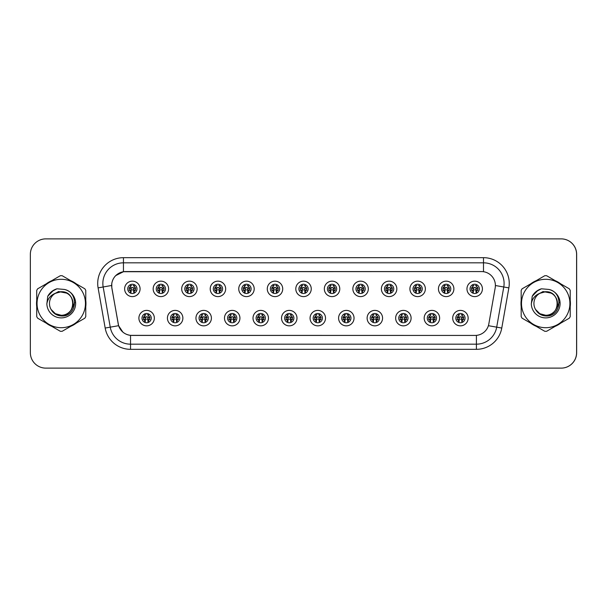 <?xml version="1.0" encoding="UTF-8"?>
<svg xmlns="http://www.w3.org/2000/svg" width="607" height="607" viewBox="0 0 607 607"><rect width="100%" height="100%" fill="white"/><g stroke="black" fill="none" stroke-linecap="round" stroke-linejoin="round"><path stroke-width="0.91" d="M182.874 318.121A7.724 7.724 0 0 1 175.15 325.845A7.724 7.724 0 0 1 167.426 318.121A7.724 7.724 0 0 1 175.15 310.397A7.724 7.724 0 0 1 182.874 318.121M170.514 318.121A4.636 4.636 0 0 0 175.15 322.757A4.636 4.636 0 0 0 179.786 318.121A4.636 4.636 0 0 0 175.15 313.493A4.636 4.636 0 0 0 170.514 318.121M211.403 318.121A7.724 7.724 0 0 1 203.679 325.845A7.724 7.724 0 0 1 195.955 318.121A7.724 7.724 0 0 1 203.679 310.397A7.724 7.724 0 0 1 211.403 318.121M199.043 318.121A4.636 4.636 0 0 0 203.679 322.757A4.636 4.636 0 0 0 208.315 318.121A4.636 4.636 0 0 0 203.679 313.493A4.636 4.636 0 0 0 199.043 318.121M239.932 318.121A7.724 7.724 0 0 1 232.208 325.845A7.724 7.724 0 0 1 224.484 318.121A7.724 7.724 0 0 1 232.208 310.397A7.724 7.724 0 0 1 239.932 318.121M227.572 318.121A4.636 4.636 0 0 0 232.208 322.757A4.636 4.636 0 0 0 236.844 318.121A4.636 4.636 0 0 0 232.208 313.493A4.636 4.636 0 0 0 227.572 318.121M268.461 318.121A7.724 7.724 0 0 1 260.737 325.845A7.724 7.724 0 0 1 253.013 318.121A7.724 7.724 0 0 1 260.737 310.397A7.724 7.724 0 0 1 268.461 318.121M256.101 318.121A4.636 4.636 0 0 0 260.737 322.757A4.636 4.636 0 0 0 265.365 318.121A4.636 4.636 0 0 0 260.737 313.493A4.636 4.636 0 0 0 256.101 318.121M296.982 318.121A7.724 7.724 0 0 1 289.258 325.845A7.724 7.724 0 0 1 281.534 318.121A7.724 7.724 0 0 1 289.258 310.397A7.724 7.724 0 0 1 296.982 318.121M284.63 318.121A4.636 4.636 0 0 0 289.258 322.757A4.636 4.636 0 0 0 293.894 318.121A4.636 4.636 0 0 0 289.258 313.493A4.636 4.636 0 0 0 284.63 318.121M325.511 318.121A7.724 7.724 0 0 1 317.787 325.845A7.724 7.724 0 0 1 310.063 318.121A7.724 7.724 0 0 1 317.787 310.397A7.724 7.724 0 0 1 325.511 318.121M313.159 318.121A4.636 4.636 0 0 0 317.787 322.757A4.636 4.636 0 0 0 322.423 318.121A4.636 4.636 0 0 0 317.787 313.493A4.636 4.636 0 0 0 313.159 318.121M354.04 318.121A7.724 7.724 0 0 1 346.316 325.845A7.724 7.724 0 0 1 338.592 318.121A7.724 7.724 0 0 1 346.316 310.397A7.724 7.724 0 0 1 354.04 318.121M341.68 318.121A4.636 4.636 0 0 0 346.316 322.757A4.636 4.636 0 0 0 350.952 318.121A4.636 4.636 0 0 0 346.316 313.493A4.636 4.636 0 0 0 341.68 318.121M382.569 318.121A7.724 7.724 0 0 1 374.845 325.845A7.724 7.724 0 0 1 367.121 318.121A7.724 7.724 0 0 1 374.845 310.397A7.724 7.724 0 0 1 382.569 318.121M370.209 318.121A4.636 4.636 0 0 0 374.845 322.757A4.636 4.636 0 0 0 379.481 318.121A4.636 4.636 0 0 0 374.845 313.493A4.636 4.636 0 0 0 370.209 318.121M411.098 318.121A7.724 7.724 0 0 1 403.374 325.845A7.724 7.724 0 0 1 395.65 318.121A7.724 7.724 0 0 1 403.374 310.397A7.724 7.724 0 0 1 411.098 318.121M398.738 318.121A4.636 4.636 0 0 0 403.374 322.757A4.636 4.636 0 0 0 408.01 318.121A4.636 4.636 0 0 0 403.374 313.493A4.636 4.636 0 0 0 398.738 318.121M439.627 318.121A7.724 7.724 0 0 1 431.903 325.845A7.724 7.724 0 0 1 424.179 318.121A7.724 7.724 0 0 1 431.903 310.397A7.724 7.724 0 0 1 439.627 318.121M427.267 318.121A4.636 4.636 0 0 0 431.903 322.757A4.636 4.636 0 0 0 436.532 318.121A4.636 4.636 0 0 0 431.903 313.493A4.636 4.636 0 0 0 427.267 318.121M468.149 318.121A7.724 7.724 0 0 1 460.425 325.845A7.724 7.724 0 0 1 452.701 318.121A7.724 7.724 0 0 1 460.425 310.397A7.724 7.724 0 0 1 468.149 318.121M455.796 318.121A4.636 4.636 0 0 0 460.425 322.757A4.636 4.636 0 0 0 465.061 318.121A4.636 4.636 0 0 0 460.425 313.493A4.636 4.636 0 0 0 455.796 318.121M154.345 318.121A7.724 7.724 0 0 1 146.621 325.845A7.724 7.724 0 0 1 138.897 318.121A7.724 7.724 0 0 1 146.621 310.397A7.724 7.724 0 0 1 154.345 318.121M141.992 318.121A4.636 4.636 0 0 0 146.621 322.757A4.636 4.636 0 0 0 151.257 318.121A4.636 4.636 0 0 0 146.621 313.493A4.636 4.636 0 0 0 141.992 318.121M168.609 288.879A7.724 7.724 0 0 1 160.885 296.603A7.724 7.724 0 0 1 153.161 288.879A7.724 7.724 0 0 1 160.885 281.155A7.724 7.724 0 0 1 168.609 288.879M156.249 288.879A4.636 4.636 0 0 0 160.885 293.507A4.636 4.636 0 0 0 165.521 288.879A4.636 4.636 0 0 0 160.885 284.243A4.636 4.636 0 0 0 156.249 288.879M197.138 288.879A7.724 7.724 0 0 1 189.414 296.603A7.724 7.724 0 0 1 181.69 288.879A7.724 7.724 0 0 1 189.414 281.155A7.724 7.724 0 0 1 197.138 288.879M184.778 288.879A4.636 4.636 0 0 0 189.414 293.507A4.636 4.636 0 0 0 194.05 288.879A4.636 4.636 0 0 0 189.414 284.243A4.636 4.636 0 0 0 184.778 288.879M225.667 288.879A7.724 7.724 0 0 1 217.943 296.603A7.724 7.724 0 0 1 210.219 288.879A7.724 7.724 0 0 1 217.943 281.155A7.724 7.724 0 0 1 225.667 288.879M213.307 288.879A4.636 4.636 0 0 0 217.943 293.507A4.636 4.636 0 0 0 222.579 288.879A4.636 4.636 0 0 0 217.943 284.243A4.636 4.636 0 0 0 213.307 288.879M254.196 288.879A7.724 7.724 0 0 1 246.472 296.603A7.724 7.724 0 0 1 238.748 288.879A7.724 7.724 0 0 1 246.472 281.155A7.724 7.724 0 0 1 254.196 288.879M241.836 288.879A4.636 4.636 0 0 0 246.472 293.507A4.636 4.636 0 0 0 251.108 288.879A4.636 4.636 0 0 0 246.472 284.243A4.636 4.636 0 0 0 241.836 288.879M282.725 288.879A7.724 7.724 0 0 1 275.001 296.603A7.724 7.724 0 0 1 267.277 288.879A7.724 7.724 0 0 1 275.001 281.155A7.724 7.724 0 0 1 282.725 288.879M270.365 288.879A4.636 4.636 0 0 0 275.001 293.507A4.636 4.636 0 0 0 279.63 288.879A4.636 4.636 0 0 0 275.001 284.243A4.636 4.636 0 0 0 270.365 288.879M311.247 288.879A7.724 7.724 0 0 1 303.523 296.603A7.724 7.724 0 0 1 295.799 288.879A7.724 7.724 0 0 1 303.523 281.155A7.724 7.724 0 0 1 311.247 288.879M298.894 288.879A4.636 4.636 0 0 0 303.523 293.507A4.636 4.636 0 0 0 308.159 288.879A4.636 4.636 0 0 0 303.523 284.243A4.636 4.636 0 0 0 298.894 288.879M339.776 288.879A7.724 7.724 0 0 1 332.052 296.603A7.724 7.724 0 0 1 324.328 288.879A7.724 7.724 0 0 1 332.052 281.155A7.724 7.724 0 0 1 339.776 288.879M327.416 288.879A4.636 4.636 0 0 0 332.052 293.507A4.636 4.636 0 0 0 336.688 288.879A4.636 4.636 0 0 0 332.052 284.243A4.636 4.636 0 0 0 327.416 288.879M368.305 288.879A7.724 7.724 0 0 1 360.581 296.603A7.724 7.724 0 0 1 352.857 288.879A7.724 7.724 0 0 1 360.581 281.155A7.724 7.724 0 0 1 368.305 288.879M355.945 288.879A4.636 4.636 0 0 0 360.581 293.507A4.636 4.636 0 0 0 365.217 288.879A4.636 4.636 0 0 0 360.581 284.243A4.636 4.636 0 0 0 355.945 288.879M396.834 288.879A7.724 7.724 0 0 1 389.11 296.603A7.724 7.724 0 0 1 381.386 288.879A7.724 7.724 0 0 1 389.11 281.155A7.724 7.724 0 0 1 396.834 288.879M384.474 288.879A4.636 4.636 0 0 0 389.11 293.507A4.636 4.636 0 0 0 393.746 288.879A4.636 4.636 0 0 0 389.11 284.243A4.636 4.636 0 0 0 384.474 288.879M425.363 288.879A7.724 7.724 0 0 1 417.639 296.603A7.724 7.724 0 0 1 409.915 288.879A7.724 7.724 0 0 1 417.639 281.155A7.724 7.724 0 0 1 425.363 288.879M413.003 288.879A4.636 4.636 0 0 0 417.639 293.507A4.636 4.636 0 0 0 422.275 288.879A4.636 4.636 0 0 0 417.639 284.243A4.636 4.636 0 0 0 413.003 288.879M453.892 288.879A7.724 7.724 0 0 1 446.168 296.603A7.724 7.724 0 0 1 438.444 288.879A7.724 7.724 0 0 1 446.168 281.155A7.724 7.724 0 0 1 453.892 288.879M441.532 288.879A4.636 4.636 0 0 0 446.168 293.507A4.636 4.636 0 0 0 450.796 288.879A4.636 4.636 0 0 0 446.168 284.243A4.636 4.636 0 0 0 441.532 288.879M482.413 288.879A7.724 7.724 0 0 1 474.689 296.603A7.724 7.724 0 0 1 466.965 288.879A7.724 7.724 0 0 1 474.689 281.155A7.724 7.724 0 0 1 482.413 288.879M470.061 288.879A4.636 4.636 0 0 0 474.689 293.507A4.636 4.636 0 0 0 479.325 288.879A4.636 4.636 0 0 0 474.689 284.243A4.636 4.636 0 0 0 470.061 288.879M140.08 288.879A7.724 7.724 0 0 1 132.356 296.603A7.724 7.724 0 0 1 124.632 288.879A7.724 7.724 0 0 1 132.356 281.155A7.724 7.724 0 0 1 140.08 288.879M127.728 288.879A4.636 4.636 0 0 0 132.356 293.507A4.636 4.636 0 0 0 136.992 288.879A4.636 4.636 0 0 0 132.356 284.243A4.636 4.636 0 0 0 127.728 288.879M111.658 285.48A13.9 13.9 0 0 0 111.87 287.893L118.228 323.941A13.9 13.9 0 0 0 131.916 335.428L475.137 335.428A13.9 13.9 0 0 0 488.825 323.941L495.183 287.893A13.9 13.9 0 0 0 481.488 271.572L125.566 271.572A13.9 13.9 0 0 0 111.658 285.48M494.257 368.123L561.202 368.123A15.448 15.448 0 0 0 576.65 352.675L576.65 254.325A15.448 15.448 0 0 0 561.202 238.877L494.257 238.877M36.526 303.5A24.72 24.72 0 0 0 36.724 306.581A24.72 24.72 0 0 1 36.724 300.419A24.72 24.72 0 0 0 36.526 303.5M46.314 323.197A24.72 24.72 0 0 0 51.656 326.278A24.72 24.72 0 0 1 46.314 323.197M70.837 326.278A24.72 24.72 0 0 0 76.179 323.197A24.72 24.72 0 0 1 70.837 326.278M85.769 306.581A24.72 24.72 0 0 0 85.769 300.419A24.72 24.72 0 0 1 85.769 306.581M520.988 303.5A24.72 24.72 0 0 0 521.178 306.581A24.72 24.72 0 0 1 521.178 300.419A24.72 24.72 0 0 0 520.988 303.5M530.768 323.197A24.72 24.72 0 0 0 536.11 326.278A24.72 24.72 0 0 1 530.768 323.197M555.291 326.278A24.72 24.72 0 0 0 560.633 323.197A24.72 24.72 0 0 1 555.291 326.278M570.223 306.581A24.72 24.72 0 0 0 570.223 300.419A24.72 24.72 0 0 1 570.223 306.581M475.084 335.428L130.535 335.36C124.625 334.525 120.649 331.301 118.6 325.686L111.817 287.893L111.764 283.416C113.099 276.974 116.992 273.082 123.449 271.724L481.434 271.572M115.709 275.616L123.449 271.724L123.449 262.823L483.498 262.823A20.6 20.6 0 0 1 503.78 286.997L496.701 327.158A20.6 20.6 0 0 1 476.412 344.177L130.535 344.177A20.6 20.6 0 0 1 110.246 327.158L103.167 286.997A20.6 20.6 0 0 1 123.449 262.823L123.449 257.672L483.498 257.672L483.498 271.716M131.863 335.428L130.535 335.36L130.535 349.329A25.744 25.744 0 0 1 105.178 328.053L98.099 287.885A25.744 25.744 0 0 1 123.449 257.672M122.849 332.105L118.6 325.686L105.178 328.053M118.259 324.373L118.175 323.941M98.099 287.885L111.605 285.48M76.179 283.803A24.72 24.72 0 0 0 70.837 280.722A24.72 24.72 0 0 1 76.179 283.803M51.656 280.722A24.72 24.72 0 0 0 46.314 283.803A24.72 24.72 0 0 1 51.656 280.722M560.633 283.803A24.72 24.72 0 0 0 555.291 280.722A24.72 24.72 0 0 1 560.633 283.803M536.11 280.722A24.72 24.72 0 0 0 530.768 283.803A24.72 24.72 0 0 1 536.11 280.722M576.597 254.325A15.448 15.448 0 0 0 561.149 238.877L45.798 238.877A15.448 15.448 0 0 0 30.35 254.325L30.35 352.675A15.448 15.448 0 0 0 45.798 368.123L561.149 368.123A15.448 15.448 0 0 0 576.597 352.675L576.597 254.325M130.816 291.55A3.088 3.088 0 0 1 130.816 286.2L130.141 285.032L130.816 286.2C128.722 288.166 128.722 289.949 130.816 291.55L130.141 292.726L130.816 291.55M135.71 288.082L133.866 288.272L133.646 290.343L135.71 290.154M133.904 286.2C135.93 287.984 135.93 289.767 133.904 291.55L134.579 292.726L133.904 291.55C135.96 289.372 135.96 287.589 133.904 286.2L134.579 285.032L133.904 286.2A3.088 3.088 0 0 1 133.904 291.55A3.088 3.088 0 0 0 133.904 286.2M134.443 293.014L133.646 292.225L133.646 288.105A0.516 0.516 0 0 0 133.13 287.589L131.59 287.589A0.516 0.516 0 0 0 131.074 288.105L131.074 292.225L130.429 292.225M134.291 292.225L133.646 292.225M130.277 293.014L131.074 292.225M133.13 285.525A2.572 2.572 0 0 1 134.17 285.745L133.13 285.525M130.551 285.745A2.572 2.572 0 0 1 131.59 285.525L130.551 285.745M133.646 290.343L133.646 288.105L133.13 287.589L131.074 288.105L131.074 290.343L130.854 288.272L128.995 288.082M129.01 290.154L131.074 290.343M129.481 287.847L131.142 287.847M131.074 289.903L133.646 289.903M133.866 288.272L135.536 288.097M129.185 288.097L130.854 288.272M145.081 320.8A3.088 3.088 0 0 1 145.081 315.45C142.986 317.415 142.986 319.199 145.081 320.8L144.405 321.968L145.081 320.8M149.967 317.332L148.131 317.522L147.911 319.593L149.967 319.403M148.169 315.45C150.195 317.233 150.195 319.016 148.169 320.8L148.844 321.968L148.169 320.8C150.225 318.614 150.225 316.831 148.169 315.45L148.844 314.274L148.169 315.45A3.088 3.088 0 0 1 148.169 320.8A3.088 3.088 0 0 0 148.169 315.45M148.707 322.264L147.911 321.475L147.911 317.355A0.516 0.516 0 0 0 147.395 316.839L145.855 316.839A0.516 0.516 0 0 0 145.339 317.355L145.339 321.475L144.694 321.475M148.556 321.475L147.911 321.475M144.542 322.264L145.339 321.475M147.395 314.775A2.572 2.572 0 0 1 148.434 314.995L147.395 314.775M144.815 314.995A2.572 2.572 0 0 1 145.855 314.775L144.815 314.995M147.911 319.593L147.911 317.355L147.395 316.839L145.339 317.355L145.339 319.593L145.111 317.522L143.252 317.332M143.275 319.403L145.339 319.593M144.405 314.274L145.081 315.45A3.088 3.088 0 0 0 143.533 318.121M143.738 317.097L145.407 317.097M145.339 319.153L147.911 319.153M148.131 317.522L149.792 317.347M143.449 317.347L145.111 317.522M73.007 303.075A11.768 11.768 0 0 0 55.305 293.333A11.768 11.768 0 0 0 61.246 315.268C76.436 316.004 76.436 290.996 61.246 291.732L55.305 293.333L61.246 291.732C76.436 290.996 76.436 316.004 61.246 315.268A11.768 11.768 0 0 0 73.015 303.5C72.316 296.353 68.394 292.422 61.246 291.732C76.436 290.996 76.436 316.004 61.246 315.268C76.436 316.004 76.436 290.996 61.246 291.732C76.436 290.996 76.436 316.004 61.246 315.268C76.436 316.004 76.436 290.996 61.246 291.732C76.436 290.996 76.436 316.004 61.246 315.268L55.358 313.698L51.079 309.433L55.358 313.698L61.246 315.268L55.358 313.698L51.079 309.433L55.358 313.698L61.246 315.268L55.358 313.698L51.079 309.433L55.358 313.698L61.246 315.268L55.358 313.698L51.079 309.433C53.295 313.409 56.686 315.579 61.246 315.959C76.99 317.279 79.449 292.187 64.266 289.433L56.967 288.795C52.9 290.047 49.835 292.528 47.763 296.239L46.86 303.811A14.386 14.386 0 0 0 61.246 317.886A14.386 14.386 0 0 0 64.266 289.433M61.246 327.704A24.204 24.204 0 0 0 85.45 303.5A24.204 24.204 0 0 0 61.246 279.296A24.204 24.204 0 0 0 37.042 303.5A24.204 24.204 0 0 0 61.246 327.704M61.246 331.308A27.808 27.808 0 0 0 62.157 331.293L84.859 318.182A27.808 27.808 0 0 0 85.769 316.604L85.769 290.396A27.808 27.808 0 0 0 84.859 288.818L62.157 275.707A27.808 27.808 0 0 0 60.336 275.707L37.634 288.818A27.808 27.808 0 0 0 36.724 290.396L36.724 316.604A27.808 27.808 0 0 0 37.634 318.182L60.336 331.293A27.808 27.808 0 0 0 61.246 331.308M46.86 303.811C47.718 298.727 50.533 295.237 55.305 293.333M56.883 288.826L53.591 290.237L47.778 296.208L53.591 290.237L56.883 288.826L53.591 290.237L47.763 296.239L53.591 290.237L56.883 288.826L53.591 290.237L47.778 296.208L53.591 290.237L56.883 288.826L53.591 290.237L47.763 296.239L53.591 290.237L56.967 288.795L51.671 291.55M74.752 302.529L71.239 310.04M66.884 293.166L58.56 291.542L51.2 295.73M557.469 303.075A11.768 11.768 0 0 0 539.767 293.333A11.768 11.768 0 0 0 545.701 315.268C560.891 316.004 560.891 290.996 545.701 291.732L539.767 293.333L545.701 291.732C560.891 290.996 560.891 316.004 545.701 315.268A11.768 11.768 0 0 0 557.476 303.5C556.778 296.353 552.848 292.422 545.701 291.732C560.891 290.996 560.891 316.004 545.701 315.268C560.891 316.004 560.891 290.996 545.701 291.732C560.891 290.996 560.891 316.004 545.701 315.268C560.891 316.004 560.891 290.996 545.701 291.732C560.891 290.996 560.891 316.004 545.701 315.268L539.813 313.698L535.533 309.433L539.813 313.698L545.701 315.268L539.813 313.698L535.533 309.433L539.813 313.698L545.701 315.268L539.813 313.698L535.533 309.433L539.813 313.698L545.701 315.268L539.813 313.698L535.533 309.433C537.749 313.409 541.141 315.579 545.701 315.959C561.445 317.279 563.903 292.187 548.72 289.433L541.421 288.795C537.354 290.047 534.289 292.528 532.225 296.239L531.315 303.811A14.386 14.386 0 0 0 545.701 317.886A14.386 14.386 0 0 0 548.72 289.433M545.701 327.704A24.204 24.204 0 0 0 569.905 303.5A24.204 24.204 0 0 0 545.701 279.296A24.204 24.204 0 0 0 521.496 303.5A24.204 24.204 0 0 0 545.701 327.704M545.701 331.308A27.808 27.808 0 0 0 546.611 331.293L569.313 318.182A27.808 27.808 0 0 0 570.223 316.604L570.223 290.396A27.808 27.808 0 0 0 569.313 288.818L546.611 275.707A27.808 27.808 0 0 0 544.79 275.707L522.088 288.818A27.808 27.808 0 0 0 521.178 290.396L521.178 316.604A27.808 27.808 0 0 0 522.088 318.182L544.79 331.293A27.808 27.808 0 0 0 545.701 331.308M531.315 303.811C532.172 298.727 534.987 295.237 539.767 293.333M541.338 288.826L538.045 290.237L532.24 296.208L538.045 290.237L541.338 288.826L538.045 290.237L532.225 296.239L538.045 290.237L541.338 288.826L538.045 290.237L532.24 296.208L538.045 290.237L541.338 288.826L538.045 290.237L532.225 296.239L538.045 290.237L541.421 288.795L536.133 291.55M559.206 302.529L555.701 310.04M551.338 293.166L543.022 291.542L535.655 295.73M159.345 291.55A3.088 3.088 0 0 1 159.345 286.2L158.67 285.032L159.345 286.2C157.251 288.166 157.251 289.949 159.345 291.55L158.67 292.726L159.345 291.55M164.231 288.082L162.395 288.272L162.175 290.343L164.231 290.154M162.433 286.2C164.459 287.984 164.459 289.767 162.433 291.55L163.108 292.726L162.433 291.55C164.482 289.372 164.482 287.589 162.433 286.2L163.108 285.032L162.433 286.2A3.088 3.088 0 0 1 162.433 291.55A3.088 3.088 0 0 0 162.433 286.2M162.972 293.014L162.175 292.225L162.175 288.105A0.516 0.516 0 0 0 161.659 287.589L160.111 287.589A0.516 0.516 0 0 0 159.603 288.105L159.603 292.225L158.958 292.225M162.82 292.225L162.175 292.225M158.806 293.014L159.603 292.225M161.659 285.525A2.572 2.572 0 0 1 162.691 285.745L161.659 285.525M159.08 285.745A2.572 2.572 0 0 1 160.111 285.525L159.08 285.745M162.175 290.343L162.175 288.105L161.659 287.589L159.603 288.105L159.603 290.343L159.375 288.272L157.517 288.082M157.539 290.154L159.603 290.343M158.002 287.847L159.671 287.847M159.603 289.903L162.175 289.903M162.395 288.272L164.057 288.097M157.714 288.097L159.375 288.272M187.867 291.55A3.088 3.088 0 0 1 187.867 286.2L187.191 285.032L187.867 286.2C185.78 288.166 185.78 289.949 187.867 291.55L187.191 292.726L187.867 291.55M192.76 288.082L190.924 288.272L190.704 290.343L192.76 290.154M190.962 286.2C192.98 287.984 192.98 289.767 190.962 291.55L191.637 292.726L190.962 291.55C193.011 289.372 193.011 287.589 190.962 286.2L191.637 285.032L190.962 286.2A3.088 3.088 0 0 1 190.962 291.55A3.088 3.088 0 0 0 190.962 286.2M191.493 293.014L190.704 292.225L190.704 288.105A0.516 0.516 0 0 0 190.188 287.589L188.64 287.589A0.516 0.516 0 0 0 188.124 288.105L188.124 292.225L187.48 292.225M191.349 292.225L190.704 292.225M187.335 293.014L188.124 292.225M190.188 285.525A2.572 2.572 0 0 1 191.22 285.745L190.188 285.525M187.609 285.745A2.572 2.572 0 0 1 188.64 285.525L187.609 285.745M190.704 290.343L190.704 288.105L190.188 287.589L188.124 288.105L188.124 290.343L187.904 288.272L186.046 288.082M186.068 290.154L188.124 290.343M186.531 287.847L188.2 287.847M188.124 289.903L190.704 289.903M190.924 288.272L192.586 288.097M186.243 288.097L187.904 288.272M216.395 291.55A3.088 3.088 0 0 1 216.395 286.2L215.72 285.032L216.395 286.2C214.301 288.166 214.301 289.949 216.395 291.55L215.72 292.726L216.395 291.55M221.289 288.082L219.453 288.272L219.233 290.343L221.289 290.154M219.491 286.2C221.509 287.984 221.509 289.767 219.491 291.55L220.166 292.726L219.491 291.55C221.54 289.372 221.54 287.589 219.491 286.2L220.166 285.032L219.491 286.2A3.088 3.088 0 0 1 219.491 291.55A3.088 3.088 0 0 0 219.491 286.2M220.022 293.014L219.233 292.225L219.233 288.105A0.516 0.516 0 0 0 218.717 287.589L217.169 287.589A0.516 0.516 0 0 0 216.653 288.105L216.653 292.225L216.009 292.225M219.878 292.225L219.233 292.225M215.864 293.014L216.653 292.225M218.717 285.525A2.572 2.572 0 0 1 219.749 285.745L218.717 285.525M216.138 285.745A2.572 2.572 0 0 1 217.169 285.525L216.138 285.745M219.233 290.343L219.233 288.105L218.717 287.589L216.653 288.105L216.653 290.343L216.433 288.272L214.575 288.082M214.597 290.154L216.653 290.343M215.06 287.847L216.722 287.847M216.653 289.903L219.233 289.903M219.453 288.272L221.115 288.097M214.772 288.097L216.433 288.272M244.925 291.55A3.088 3.088 0 0 1 244.925 286.2L244.249 285.032L244.925 286.2C242.83 288.166 242.83 289.949 244.925 291.55L244.249 292.726L244.925 291.55M249.818 288.082L247.982 288.272L247.755 290.343L249.818 290.154M248.013 286.2C250.038 287.984 250.038 289.767 248.013 291.55L248.688 292.726L248.013 291.55C250.069 289.372 250.069 287.589 248.013 286.2L248.688 285.032L248.013 286.2A3.088 3.088 0 0 1 248.013 291.55A3.088 3.088 0 0 0 248.013 286.2M248.551 293.014L247.755 292.225L247.755 288.105A0.516 0.516 0 0 0 247.246 287.589L245.698 287.589A0.516 0.516 0 0 0 245.182 288.105L245.182 292.225L244.538 292.225M248.4 292.225L247.755 292.225M244.386 293.014L245.182 292.225M247.246 285.525A2.572 2.572 0 0 1 248.278 285.745L247.246 285.525M244.667 285.745A2.572 2.572 0 0 1 245.698 285.525L244.667 285.745M247.755 290.343L247.755 288.105L247.246 287.589L245.182 288.105L245.182 290.343L244.962 288.272L243.103 288.082M243.126 290.154L245.182 290.343M243.589 287.847L245.251 287.847M245.182 289.903L247.755 289.903M247.982 288.272L249.644 288.097M243.301 288.097L244.962 288.272M173.61 320.8A3.088 3.088 0 0 1 173.61 315.45C171.515 317.415 171.515 319.199 173.61 320.8L172.927 321.968L173.61 320.8M178.496 317.332L176.66 317.522L176.44 319.593L178.496 319.403M176.698 315.45C178.724 317.233 178.724 319.016 176.698 320.8L177.373 321.968L176.698 320.8C178.746 318.614 178.746 316.831 176.698 315.45L177.373 314.274L176.698 315.45A3.088 3.088 0 0 1 176.698 320.8A3.088 3.088 0 0 0 176.698 315.45M177.229 322.264L176.44 321.475L176.44 317.355A0.516 0.516 0 0 0 175.924 316.839L174.376 316.839A0.516 0.516 0 0 0 173.868 317.355L173.868 321.475L173.215 321.475M177.085 321.475L176.44 321.475M173.071 322.264L173.868 321.475M175.924 314.775A2.572 2.572 0 0 1 176.956 314.995L175.924 314.775M173.344 314.995A2.572 2.572 0 0 1 174.376 314.775L173.344 314.995M176.44 319.593L176.44 317.355L175.924 316.839L173.868 317.355L173.868 319.593L173.64 317.522L171.781 317.332M171.804 319.403L173.868 319.593M172.927 314.274L173.61 315.45A3.088 3.088 0 0 0 172.062 318.121M172.267 317.097L173.936 317.097M173.868 319.153L176.44 319.153M176.66 317.522L178.321 317.347M171.978 317.347L173.64 317.522M202.131 320.8A3.088 3.088 0 0 1 202.131 315.45C200.044 317.415 200.044 319.199 202.131 320.8L201.456 321.968L202.131 320.8M207.025 317.332L205.189 317.522L204.969 319.593L207.025 319.403M205.227 315.45C207.245 317.233 207.245 319.016 205.227 320.8L205.902 321.968L205.227 320.8C207.275 318.614 207.275 316.831 205.227 315.45L205.902 314.274L205.227 315.45A3.088 3.088 0 0 1 205.227 320.8A3.088 3.088 0 0 0 205.227 315.45M205.758 322.264L204.969 321.475L204.969 317.355A0.516 0.516 0 0 0 204.453 316.839L202.905 316.839A0.516 0.516 0 0 0 202.389 317.355L202.389 321.475L201.744 321.475M205.614 321.475L204.969 321.475M201.6 322.264L202.389 321.475M204.453 314.775A2.572 2.572 0 0 1 205.485 314.995L204.453 314.775M201.873 314.995A2.572 2.572 0 0 1 202.905 314.775L201.873 314.995M204.969 319.593L204.969 317.355L204.453 316.839L202.389 317.355L202.389 319.593L202.169 317.522L200.31 317.332M200.333 319.403L202.389 319.593M201.456 314.274L202.131 315.45A3.088 3.088 0 0 0 200.591 318.121M200.796 317.097L202.465 317.097M202.389 319.153L204.969 319.153M205.189 317.522L206.85 317.347M200.507 317.347L202.169 317.522M230.66 320.8A3.088 3.088 0 0 1 230.66 315.45C228.566 317.415 228.566 319.199 230.66 320.8L229.985 321.968L230.66 320.8M235.554 317.332L233.718 317.522L233.49 319.593L235.554 319.403M233.748 315.45C235.774 317.233 235.774 319.016 233.748 320.8L234.431 321.968L233.748 320.8C235.804 318.614 235.804 316.831 233.748 315.45L234.431 314.274L233.748 315.45A3.088 3.088 0 0 1 233.748 320.8A3.088 3.088 0 0 0 233.748 315.45M234.287 322.264L233.49 321.475L233.49 317.355A0.516 0.516 0 0 0 232.982 316.839L231.434 316.839A0.516 0.516 0 0 0 230.918 317.355L230.918 321.475L230.273 321.475M234.143 321.475L233.49 321.475M230.129 322.264L230.918 321.475M232.982 314.775A2.572 2.572 0 0 1 234.014 314.995L232.982 314.775M230.402 314.995A2.572 2.572 0 0 1 231.434 314.775L230.402 314.995M233.49 319.593L233.49 317.355L232.982 316.839L230.918 317.355L230.918 319.593L230.698 317.522L228.839 317.332M228.862 319.403L230.918 319.593M229.985 314.274L230.66 315.45A3.088 3.088 0 0 0 229.12 318.121M229.325 317.097L230.986 317.097M230.918 319.153L233.49 319.153M233.718 317.522L235.379 317.347M229.036 317.347L230.698 317.522M273.454 291.55A3.088 3.088 0 0 1 273.454 286.2L272.778 285.032L273.454 286.2C271.359 288.166 271.359 289.949 273.454 291.55L272.778 292.726L273.454 291.55M278.347 288.082L276.504 288.272L276.284 290.343L278.347 290.154M277.217 285.032L276.542 286.2A3.088 3.088 0 0 1 276.542 291.55C278.598 289.372 278.598 287.589 276.542 286.2C278.567 287.984 278.567 289.767 276.542 291.55L277.217 292.726M277.08 293.014L276.284 292.225L276.284 288.105A0.516 0.516 0 0 0 275.768 287.589L274.227 287.589A0.516 0.516 0 0 0 273.711 288.105L273.711 292.225L273.067 292.225M276.929 292.225L276.284 292.225M272.915 293.014L273.711 292.225M275.768 285.525A2.572 2.572 0 0 1 276.807 285.745L275.768 285.525M273.188 285.745A2.572 2.572 0 0 1 274.227 285.525L273.188 285.745M276.284 290.343L276.284 288.105L275.768 287.589L273.711 288.105L273.711 290.343L273.491 288.272L271.632 288.082M271.648 290.154L273.711 290.343M272.118 287.847L273.78 287.847M273.711 289.903L276.284 289.903M276.504 288.272L278.173 288.097M271.83 288.097L273.491 288.272M301.983 291.55A3.088 3.088 0 0 1 301.983 286.2L301.307 285.032L301.983 286.2C299.888 288.166 299.888 289.949 301.983 291.55L301.307 292.726L301.983 291.55M306.876 288.082L305.033 288.272L304.813 290.343L306.876 290.154M305.071 286.2C307.096 287.984 307.096 289.767 305.071 291.55L305.746 292.726L305.071 291.55C307.127 289.372 307.127 287.589 305.071 286.2L305.746 285.032L305.071 286.2A3.088 3.088 0 0 1 305.071 291.55A3.088 3.088 0 0 0 305.071 286.2M305.609 293.014L304.813 292.225L304.813 288.105A0.516 0.516 0 0 0 304.297 287.589L302.756 287.589A0.516 0.516 0 0 0 302.24 288.105L302.24 292.225L301.596 292.225M305.458 292.225L304.813 292.225M301.444 293.014L302.24 292.225M304.297 285.525A2.572 2.572 0 0 1 305.336 285.745L304.297 285.525M301.717 285.745A2.572 2.572 0 0 1 302.756 285.525L301.717 285.745M304.813 290.343L304.813 288.105L304.297 287.589L302.24 288.105L302.24 290.343L302.02 288.272L300.154 288.082M300.177 290.154L302.24 290.343M300.647 287.847L302.309 287.847M302.24 289.903L304.813 289.903M305.033 288.272L306.694 288.097M300.351 288.097L302.02 288.272M330.512 291.55A3.088 3.088 0 0 1 330.512 286.2L329.836 285.032L330.512 286.2C328.417 288.166 328.417 289.949 330.512 291.55L329.836 292.726L330.512 291.55M335.398 288.082L333.562 288.272L333.342 290.343L335.398 290.154M333.6 286.2C335.625 287.984 335.625 289.767 333.6 291.55L334.275 292.726L333.6 291.55C335.648 289.372 335.648 287.589 333.6 286.2L334.275 285.032L333.6 286.2A3.088 3.088 0 0 1 333.6 291.55A3.088 3.088 0 0 0 333.6 286.2M334.138 293.014L333.342 292.225L333.342 288.105A0.516 0.516 0 0 0 332.826 287.589L331.278 287.589A0.516 0.516 0 0 0 330.769 288.105L330.769 292.225L330.125 292.225M333.987 292.225L333.342 292.225M329.973 293.014L330.769 292.225M332.826 285.525A2.572 2.572 0 0 1 333.858 285.745L332.826 285.525M330.246 285.745A2.572 2.572 0 0 1 331.278 285.525L330.246 285.745M333.342 290.343L333.342 288.105L332.826 287.589L330.769 288.105L330.769 290.343L330.542 288.272L328.683 288.082M328.706 290.154L330.769 290.343M329.169 287.847L330.838 287.847M330.769 289.903L333.342 289.903M333.562 288.272L335.223 288.097M328.88 288.097L330.542 288.272M259.189 320.8A3.088 3.088 0 0 1 259.189 315.45C257.095 317.415 257.095 319.199 259.189 320.8L258.514 321.968L259.189 320.8M264.083 317.332L262.247 317.522L262.019 319.593L264.083 319.403M262.952 314.274L262.277 315.45A3.088 3.088 0 0 1 262.277 320.8C264.333 318.614 264.333 316.831 262.277 315.45C264.303 317.233 264.303 319.016 262.277 320.8L262.952 321.968M262.816 322.264L262.019 321.475L262.019 317.355A0.516 0.516 0 0 0 261.503 316.839L259.963 316.839A0.516 0.516 0 0 0 259.447 317.355L259.447 321.475L258.802 321.475M262.664 321.475L262.019 321.475M258.65 322.264L259.447 321.475M261.503 314.775A2.572 2.572 0 0 1 262.543 314.995L261.503 314.775M258.923 314.995A2.572 2.572 0 0 1 259.963 314.775L258.923 314.995M262.019 319.593L262.019 317.355L261.503 316.839L259.447 317.355L259.447 319.593L259.227 317.522L257.368 317.332M257.391 319.403L259.447 319.593M258.514 314.274L259.189 315.45A3.088 3.088 0 0 0 257.641 318.121M257.854 317.097L259.515 317.097M259.447 319.153L262.019 319.153M262.247 317.522L263.908 317.347M257.565 317.347L259.227 317.522M287.718 320.8A3.088 3.088 0 0 1 287.718 315.45C285.624 317.415 285.624 319.199 287.718 320.8L287.043 321.968L287.718 320.8M292.612 317.332L290.768 317.522L290.548 319.593L292.612 319.403M290.806 315.45A3.088 3.088 0 0 1 290.806 320.8A3.088 3.088 0 0 0 290.806 315.45C292.832 317.233 292.832 319.016 290.806 320.8L291.481 321.968L290.806 320.8C292.862 318.614 292.862 316.831 290.806 315.45L291.481 314.274M291.345 322.264L290.548 321.475L290.548 317.355A0.516 0.516 0 0 0 290.032 316.839L288.492 316.839A0.516 0.516 0 0 0 287.976 317.355L287.976 321.475L287.331 321.475M291.193 321.475L290.548 321.475M287.179 322.264L287.976 321.475M290.032 314.775A2.572 2.572 0 0 1 291.072 314.995L290.032 314.775M287.452 314.995A2.572 2.572 0 0 1 288.492 314.775L287.452 314.995M290.548 319.593L290.548 317.355L290.032 316.839L287.976 317.355L287.976 319.593L287.756 317.522L285.897 317.332M285.912 319.403L287.976 319.593M287.043 314.274L287.718 315.45A3.088 3.088 0 0 0 286.17 318.121M286.383 317.097L288.044 317.097M287.976 319.153L290.548 319.153M290.768 317.522L292.437 317.347M286.087 317.347L287.756 317.522M316.247 320.8A3.088 3.088 0 0 1 316.247 315.45C314.153 317.415 314.153 319.199 316.247 320.8L315.572 321.968L316.247 320.8M321.133 317.332L319.297 317.522L319.077 319.593L321.133 319.403M319.335 315.45A3.088 3.088 0 0 1 319.335 320.8A3.088 3.088 0 0 0 319.335 315.45C321.361 317.233 321.361 319.016 319.335 320.8L320.01 321.968L319.335 320.8C321.384 318.614 321.384 316.831 319.335 315.45L320.01 314.274M319.874 322.264L319.077 321.475L319.077 317.355A0.516 0.516 0 0 0 318.561 316.839L317.021 316.839A0.516 0.516 0 0 0 316.505 317.355L316.505 321.475L315.86 321.475M319.722 321.475L319.077 321.475M315.708 322.264L316.505 321.475M318.561 314.775A2.572 2.572 0 0 1 319.593 314.995L318.561 314.775M315.981 314.995A2.572 2.572 0 0 1 317.021 314.775L315.981 314.995M319.077 319.593L319.077 317.355L318.561 316.839L316.505 317.355L316.505 319.593L316.277 317.522L314.418 317.332M314.441 319.403L316.505 319.593M315.572 314.274L316.247 315.45A3.088 3.088 0 0 0 314.699 318.121M314.904 317.097L316.573 317.097M316.505 319.153L319.077 319.153M319.297 317.522L320.959 317.347M314.616 317.347L316.277 317.522M359.033 291.55A3.088 3.088 0 0 1 359.033 286.2L358.358 285.032L359.033 286.2C356.946 288.166 356.946 289.949 359.033 291.55L358.358 292.726L359.033 291.55M363.927 288.082L362.091 288.272L361.871 290.343L363.927 290.154M362.804 285.032L362.129 286.2A3.088 3.088 0 0 1 362.129 291.55C364.177 289.372 364.177 287.589 362.129 286.2C364.147 287.984 364.147 289.767 362.129 291.55L362.804 292.726M362.66 293.014L361.871 292.225L361.871 288.105A0.516 0.516 0 0 0 361.355 287.589L359.807 287.589A0.516 0.516 0 0 0 359.291 288.105L359.291 292.225L358.646 292.225M362.516 292.225L361.871 292.225M358.502 293.014L359.291 292.225M361.355 285.525A2.572 2.572 0 0 1 362.387 285.745L361.355 285.525M358.775 285.745A2.572 2.572 0 0 1 359.807 285.525L358.775 285.745M361.871 290.343L361.871 288.105L361.355 287.589L359.291 288.105L359.291 290.343L359.071 288.272L357.212 288.082M357.235 290.154L359.291 290.343M357.698 287.847L359.367 287.847M359.291 289.903L361.871 289.903M362.091 288.272L363.752 288.097M357.409 288.097L359.071 288.272M387.562 291.55A3.088 3.088 0 0 1 387.562 286.2L386.887 285.032L387.562 286.2C385.468 288.166 385.468 289.949 387.562 291.55L386.887 292.726L387.562 291.55M392.456 288.082L390.62 288.272L390.4 290.343L392.456 290.154M390.65 286.2C392.676 287.984 392.676 289.767 390.65 291.55L391.333 292.726L390.65 291.55C392.706 289.372 392.706 287.589 390.65 286.2L391.333 285.032L390.65 286.2A3.088 3.088 0 0 1 390.65 291.55A3.088 3.088 0 0 0 390.65 286.2M391.189 293.014L390.4 292.225L390.4 288.105A0.516 0.516 0 0 0 389.884 287.589L388.336 287.589A0.516 0.516 0 0 0 387.82 288.105L387.82 292.225L387.175 292.225M391.045 292.225L390.4 292.225M387.031 293.014L387.82 292.225M389.884 285.525A2.572 2.572 0 0 1 390.916 285.745L389.884 285.525M387.304 285.745A2.572 2.572 0 0 1 388.336 285.525L387.304 285.745M390.4 290.343L390.4 288.105L389.884 287.589L387.82 288.105L387.82 290.343L387.6 288.272L385.741 288.082M385.764 290.154L387.82 290.343M386.227 287.847L387.888 287.847M387.82 289.903L390.4 289.903M390.62 288.272L392.281 288.097M385.938 288.097L387.6 288.272M416.091 291.55A3.088 3.088 0 0 1 416.091 286.2L415.416 285.032L416.091 286.2C413.997 288.166 413.997 289.949 416.091 291.55L415.317 292.893M420.985 288.082L419.149 288.272L418.921 290.343L420.985 290.154M419.179 286.2C421.205 287.984 421.205 289.767 419.179 291.55L419.854 292.726L419.179 291.55C421.235 289.372 421.235 287.589 419.179 286.2L419.854 285.032L419.179 286.2A3.088 3.088 0 0 1 419.179 291.55A3.088 3.088 0 0 0 419.179 286.2M419.718 293.014L418.921 292.225L418.921 288.105A0.516 0.516 0 0 0 418.405 287.589L416.865 287.589A0.516 0.516 0 0 0 416.349 288.105L416.349 292.225L415.704 292.225M419.566 292.225L418.921 292.225M415.552 293.014L416.349 292.225M418.405 285.525A2.572 2.572 0 0 1 419.445 285.745L418.405 285.525M415.833 285.745A2.572 2.572 0 0 1 416.865 285.525L415.833 285.745M418.921 290.343L418.921 288.105L418.405 287.589L416.349 288.105L416.349 290.343L416.129 288.272L414.27 288.082M414.293 290.154L416.349 290.343M414.756 287.847L416.417 287.847M416.349 289.903L418.921 289.903M419.149 288.272L420.81 288.097M414.467 288.097L416.129 288.272M444.62 291.55A3.088 3.088 0 0 1 444.62 286.2L443.945 285.032L444.62 286.2C442.526 288.166 442.526 289.949 444.62 291.55L443.945 292.726L444.62 291.55M449.514 288.082L447.67 288.272L447.45 290.343L449.514 290.154M447.708 286.2C449.734 287.984 449.734 289.767 447.708 291.55L448.383 292.726L447.708 291.55C449.764 289.372 449.764 287.589 447.708 286.2L448.383 285.032L447.708 286.2A3.088 3.088 0 0 1 447.708 291.55A3.088 3.088 0 0 0 447.708 286.2M448.247 293.014L447.45 292.225L447.45 288.105A0.516 0.516 0 0 0 446.934 287.589L445.394 287.589A0.516 0.516 0 0 0 444.878 288.105L444.878 292.225L444.233 292.225M448.095 292.225L447.45 292.225M444.081 293.014L444.878 292.225M446.934 285.525A2.572 2.572 0 0 1 447.974 285.745L446.934 285.525M444.354 285.745A2.572 2.572 0 0 1 445.394 285.525L444.354 285.745M447.45 290.343L447.45 288.105L446.934 287.589L444.878 288.105L444.878 290.343L444.658 288.272L442.799 288.082M442.814 290.154L444.878 290.343M443.285 287.847L444.946 287.847M444.878 289.903L447.45 289.903M447.67 288.272L449.339 288.097M442.989 288.097L444.658 288.272M473.149 291.55A3.088 3.088 0 0 1 473.149 286.2L472.474 285.032L473.149 286.2C471.055 288.166 471.055 289.949 473.149 291.55L472.474 292.726L473.149 291.55M478.035 288.082L476.199 288.272L475.979 290.343L478.035 290.154M476.237 286.2C478.263 287.984 478.263 289.767 476.237 291.55L476.912 292.726L476.237 291.55C478.293 289.372 478.293 287.589 476.237 286.2L476.912 285.032L476.237 286.2A3.088 3.088 0 0 1 476.237 291.55A3.088 3.088 0 0 0 476.237 286.2M476.776 293.014L475.979 292.225L475.979 288.105A0.516 0.516 0 0 0 475.463 287.589L473.923 287.589A0.516 0.516 0 0 0 473.407 288.105L473.407 292.225L472.762 292.225M476.624 292.225L475.979 292.225M472.61 293.014L473.407 292.225M475.463 285.525A2.572 2.572 0 0 1 476.503 285.745L475.463 285.525M472.883 285.745A2.572 2.572 0 0 1 473.923 285.525L472.883 285.745M475.979 290.343L475.979 288.105L475.463 287.589L473.407 288.105L473.407 290.343L473.179 288.272L471.32 288.082M471.343 290.154L473.407 290.343M471.806 287.847L473.475 287.847M473.407 289.903L475.979 289.903M476.199 288.272L477.861 288.097M471.518 288.097L473.179 288.272M344.776 320.8A3.088 3.088 0 0 1 344.776 315.45C342.682 317.415 342.682 319.199 344.776 320.8L344.093 321.968L344.776 320.8M349.662 317.332L347.826 317.522L347.606 319.593L349.662 319.403M348.539 314.274L347.864 315.45A3.088 3.088 0 0 1 347.864 320.8C349.913 318.614 349.913 316.831 347.864 315.45C349.882 317.233 349.882 319.016 347.864 320.8L348.539 321.968M348.395 322.264L347.606 321.475L347.606 317.355A0.516 0.516 0 0 0 347.09 316.839L345.542 316.839A0.516 0.516 0 0 0 345.026 317.355L345.026 321.475L344.381 321.475M348.251 321.475L347.606 321.475M344.237 322.264L345.026 321.475M347.09 314.775A2.572 2.572 0 0 1 348.122 314.995L347.09 314.775M344.51 314.995A2.572 2.572 0 0 1 345.542 314.775L344.51 314.995M347.606 319.593L347.606 317.355L347.09 316.839L345.026 317.355L345.026 319.593L344.806 317.522L342.947 317.332M342.97 319.403L345.026 319.593M344.093 314.274L344.776 315.45A3.088 3.088 0 0 0 343.228 318.121M343.433 317.097L345.102 317.097M345.026 319.153L347.606 319.153M347.826 317.522L349.488 317.347M343.145 317.347L344.806 317.522M373.297 320.8A3.088 3.088 0 0 1 373.297 315.45C371.211 317.415 371.211 319.199 373.297 320.8L372.622 321.968L373.297 320.8M378.191 317.332L376.355 317.522L376.135 319.593L378.191 319.403M376.393 315.45A3.088 3.088 0 0 1 376.393 320.8A3.088 3.088 0 0 0 376.393 315.45C378.411 317.233 378.411 319.016 376.393 320.8L377.068 321.968L376.393 320.8C378.442 318.614 378.442 316.831 376.393 315.45L377.068 314.274M376.924 322.264L376.135 321.475L376.135 317.355A0.516 0.516 0 0 0 375.619 316.839L374.071 316.839A0.516 0.516 0 0 0 373.555 317.355L373.555 321.475L372.91 321.475M376.78 321.475L376.135 321.475M372.766 322.264L373.555 321.475M375.619 314.775A2.572 2.572 0 0 1 376.651 314.995L375.619 314.775M373.039 314.995A2.572 2.572 0 0 1 374.071 314.775L373.039 314.995M376.135 319.593L376.135 317.355L375.619 316.839L373.555 317.355L373.555 319.593L373.335 317.522L371.476 317.332M371.499 319.403L373.555 319.593M372.622 314.274L373.297 315.45A3.088 3.088 0 0 0 371.757 318.121M371.962 317.097L373.624 317.097M373.555 319.153L376.135 319.153M376.355 317.522L378.017 317.347M371.674 317.347L373.335 317.522M401.826 320.8A3.088 3.088 0 0 1 401.826 315.45C399.732 317.415 399.732 319.199 401.826 320.8L401.151 321.968L401.826 320.8M406.72 317.332L404.884 317.522L404.657 319.593L406.72 319.403M404.915 315.45C406.94 317.233 406.94 319.016 404.915 320.8L405.59 321.968L404.915 320.8C406.971 318.614 406.971 316.831 404.915 315.45L405.59 314.274L404.915 315.45A3.088 3.088 0 0 1 404.915 320.8A3.088 3.088 0 0 0 404.915 315.45M405.453 322.264L404.657 321.475L404.657 317.355A0.516 0.516 0 0 0 404.148 316.839L402.6 316.839A0.516 0.516 0 0 0 402.084 317.355L402.084 321.475L401.439 321.475M405.301 321.475L404.657 321.475M401.295 322.264L402.084 321.475M404.148 314.775A2.572 2.572 0 0 1 405.18 314.995L404.148 314.775M401.568 314.995A2.572 2.572 0 0 1 402.6 314.775L401.568 314.995M404.657 319.593L404.657 317.355L404.148 316.839L402.084 317.355L402.084 319.593L401.864 317.522L400.005 317.332M400.028 319.403L402.084 319.593M401.151 314.274L401.826 315.45A3.088 3.088 0 0 0 400.286 318.121M400.491 317.097L402.153 317.097M402.084 319.153L404.657 319.153M404.884 317.522L406.546 317.347M400.203 317.347L401.864 317.522M430.355 320.8A3.088 3.088 0 0 1 430.355 315.45C428.261 317.415 428.261 319.199 430.355 320.8L429.68 321.968L430.355 320.8M435.249 317.332L433.406 317.522L433.186 319.593L435.249 319.403M434.119 314.274L433.444 315.45A3.088 3.088 0 0 1 433.444 320.8C435.5 318.614 435.5 316.831 433.444 315.45C435.469 317.233 435.469 319.016 433.444 320.8L434.119 321.968M433.982 322.264L433.186 321.475L433.186 317.355A0.516 0.516 0 0 0 432.67 316.839L431.129 316.839A0.516 0.516 0 0 0 430.613 317.355L430.613 321.475L429.968 321.475M433.83 321.475L433.186 321.475M429.817 322.264L430.613 321.475M432.67 314.775A2.572 2.572 0 0 1 433.709 314.995L432.67 314.775M430.09 314.995A2.572 2.572 0 0 1 431.129 314.775L430.09 314.995M433.186 319.593L433.186 317.355L432.67 316.839L430.613 317.355L430.613 319.593L430.393 317.522L428.534 317.332M428.55 319.403L430.613 319.593M429.68 314.274L430.355 315.45A3.088 3.088 0 0 0 428.808 318.121M429.02 317.097L430.682 317.097M430.613 319.153L433.186 319.153M433.406 317.522L435.075 317.347M428.732 317.347L430.393 317.522M458.884 320.8A3.088 3.088 0 0 1 458.884 315.45L458.209 314.274L458.884 315.45C456.79 317.415 456.79 319.199 458.884 320.8L458.209 321.968L458.884 320.8M463.778 317.332L461.935 317.522L461.715 319.593L463.778 319.403M461.973 315.45C463.998 317.233 463.998 319.016 461.973 320.8L462.648 321.968L461.973 320.8C464.029 318.614 464.029 316.831 461.973 315.45L462.648 314.274L461.973 315.45A3.088 3.088 0 0 1 461.973 320.8A3.088 3.088 0 0 0 461.973 315.45M462.511 322.264L461.715 321.475L461.715 317.355A0.516 0.516 0 0 0 461.199 316.839L459.658 316.839A0.516 0.516 0 0 0 459.142 317.355L459.142 321.475L458.497 321.475M462.359 321.475L461.715 321.475M458.346 322.264L459.142 321.475M461.199 314.775A2.572 2.572 0 0 1 462.238 314.995L461.199 314.775M458.619 314.995A2.572 2.572 0 0 1 459.658 314.775L458.619 314.995M461.715 319.593L461.715 317.355L461.199 316.839L459.142 317.355L459.142 319.593L458.922 317.522L457.063 317.332M457.079 319.403L459.142 319.593M457.549 317.097L459.211 317.097M459.142 319.153L461.715 319.153M461.935 317.522L463.604 317.347M457.253 317.347L458.922 317.522M483.498 257.672A25.744 25.744 0 0 1 508.856 287.885L501.769 328.053A25.744 25.744 0 0 1 476.412 349.329L130.535 349.329M103.167 286.997A20.6 20.6 0 0 1 102.856 283.416M476.412 335.368L476.412 349.329M488.392 325.693L501.769 328.053M495.395 285.518L508.856 287.885M129.268 288.879A3.088 3.088 0 0 1 130.816 286.2M157.797 288.879A3.088 3.088 0 0 1 159.345 286.2M186.326 288.879A3.088 3.088 0 0 1 187.867 286.2M214.855 288.879A3.088 3.088 0 0 1 216.395 286.2M243.384 288.879A3.088 3.088 0 0 1 244.925 286.2M271.906 288.879A3.088 3.088 0 0 1 273.454 286.2M276.542 286.2A3.088 3.088 0 0 1 276.542 291.55M300.435 288.879A3.088 3.088 0 0 1 301.983 286.2M328.964 288.879A3.088 3.088 0 0 1 330.512 286.2M262.277 315.45A3.088 3.088 0 0 1 262.277 320.8M357.493 288.879A3.088 3.088 0 0 1 359.033 286.2M362.129 286.2A3.088 3.088 0 0 1 362.129 291.55M386.022 288.879A3.088 3.088 0 0 1 387.562 286.2M414.543 288.879A3.088 3.088 0 0 1 416.091 286.2M443.072 288.879A3.088 3.088 0 0 1 444.62 286.2M471.601 288.879A3.088 3.088 0 0 1 473.149 286.2M347.864 315.45A3.088 3.088 0 0 1 347.864 320.8M433.444 315.45A3.088 3.088 0 0 1 433.444 320.8M457.337 318.121A3.088 3.088 0 0 1 458.884 315.45M134.17 288.507L133.646 288.105M130.558 288.5L131.074 288.105M148.434 317.757L147.911 317.355M144.823 317.749L145.339 317.355M162.699 288.507L162.175 288.105M159.087 288.5L159.603 288.105M191.22 288.507L190.704 288.105M187.616 288.5L188.124 288.105M219.749 288.507L219.233 288.105M216.145 288.5L216.653 288.105M248.278 288.507L247.755 288.105M244.674 288.5L245.182 288.105M176.963 317.757L176.44 317.355M173.352 317.749L173.868 317.355M205.485 317.757L204.969 317.355M201.881 317.749L202.389 317.355M234.014 317.757L233.49 317.355M230.41 317.749L230.918 317.355M276.807 288.507L276.284 288.105M273.196 288.5L273.711 288.105M305.336 288.507L304.813 288.105M301.725 288.5L302.24 288.105M333.865 288.507L333.342 288.105M330.254 288.5L330.769 288.105M262.543 317.757L262.019 317.355M258.931 317.749L259.447 317.355M291.072 317.757L290.548 317.355M287.46 317.749L287.976 317.355M319.601 317.757L319.077 317.355M315.989 317.749L316.505 317.355M362.387 288.507L361.871 288.105M358.783 288.5L359.291 288.105M390.916 288.507L390.4 288.105M387.312 288.5L387.82 288.105M419.445 288.507L418.921 288.105M415.833 288.5L416.349 288.105M447.974 288.507L447.45 288.105M444.362 288.5L444.878 288.105M476.503 288.507L475.979 288.105M472.891 288.5L473.407 288.105M348.13 317.757L347.606 317.355M344.518 317.749L345.026 317.355M376.651 317.757L376.135 317.355M373.047 317.749L373.555 317.355M405.18 317.757L404.657 317.355M401.576 317.749L402.084 317.355M433.709 317.757L433.186 317.355M430.097 317.749L430.613 317.355M462.238 317.757L461.715 317.355M458.626 317.749L459.142 317.355"/></g></svg>
